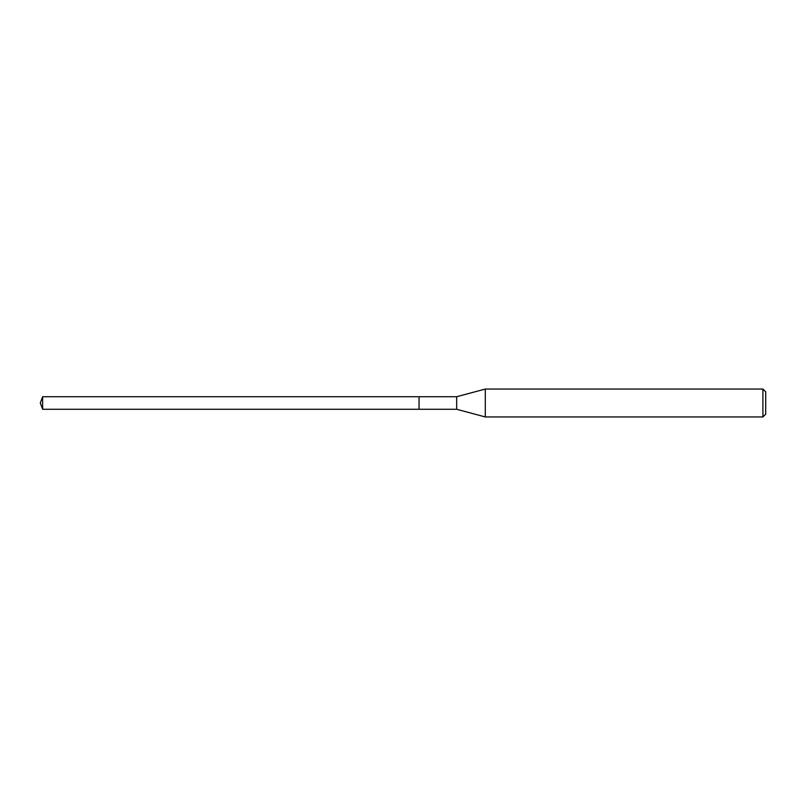 <?xml version="1.0" encoding="UTF-8"?>
<svg xmlns="http://www.w3.org/2000/svg" width="806" height="806" viewBox="0 0 806 806"><rect width="100%" height="100%" fill="white"/><g stroke="black" fill="none" stroke-linecap="round" stroke-linejoin="round"><path stroke-width="1.21" d="M419.039 396.723L42.647 396.723L42.647 409.277L419.039 409.277L419.039 396.723L419.039 409.277L456.67 409.277L456.67 396.723L419.039 396.723M42.647 409.277L40.3 403L42.647 396.723M456.67 396.723L485.303 389.046L485.303 416.954L456.67 409.277M485.303 416.954L762.909 416.954L762.909 389.046L485.303 389.046M762.909 389.046L765.7 391.837L765.7 414.163L762.909 416.954"/></g></svg>
